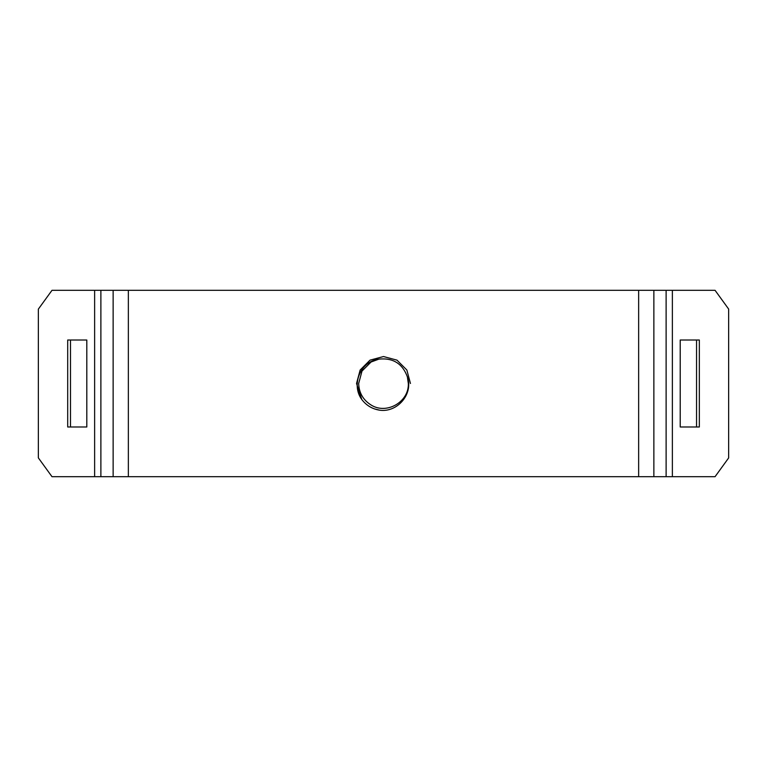 <?xml version="1.0" encoding="UTF-8"?>
<svg xmlns="http://www.w3.org/2000/svg" width="767" height="767" viewBox="0 0 767 767"><rect width="100%" height="100%" fill="white"/><g stroke="black" fill="none" stroke-linecap="round" stroke-linejoin="round"><path stroke-width="1.15" d="M94.629 476.69L94.629 290.31L52.003 290.31L38.35 309.13L38.35 457.87L52.003 476.69L100.88 476.69L100.88 290.31L94.629 290.31M358.668 383.5L361.995 371.084L371.084 361.995L379.099 359.061L371.084 361.995L361.995 371.084L358.668 383.5C359.004 392.867 363.146 400.029 371.084 405.005C386.558 414.909 409.175 401.86 408.332 383.5L407.315 376.482M407.565 377.402C402.771 363.711 393.155 357.623 378.716 359.138L377.632 359.368C359.905 362.292 351.228 385.255 361.794 399.492C366.367 405.484 372.35 409.06 379.761 410.201C397.258 412.704 413.26 394.286 407.565 377.402L408.332 383.5M638.643 476.69L128.357 476.69L128.357 290.31L638.643 290.31L638.643 476.69L672.371 476.69L672.371 290.31L638.643 290.31M100.88 290.31L113.132 290.31L113.132 476.69L128.357 476.69M128.357 290.31L113.132 290.31M672.371 476.69L715.055 476.69L728.65 457.928L728.65 309.072L715.055 290.31L672.371 290.31M113.132 476.69L100.88 476.69M696.551 340.011L696.551 426.989M70.487 340.011L70.487 426.989M86.805 426.989L86.805 340.011L67.697 340.011L67.697 426.989L86.805 426.989M680.214 426.989L680.214 340.011L699.341 340.011L699.341 426.989L680.214 426.989M410.46 383.5L406.855 370.02L396.98 360.145L383.5 356.54L370.02 360.145L360.145 370.02L356.54 383.5L361.794 399.502M374.651 408.964L379.703 410.192L374.651 408.964M653.867 476.69L653.867 290.31M666.12 290.31L666.12 476.69"/></g></svg>
